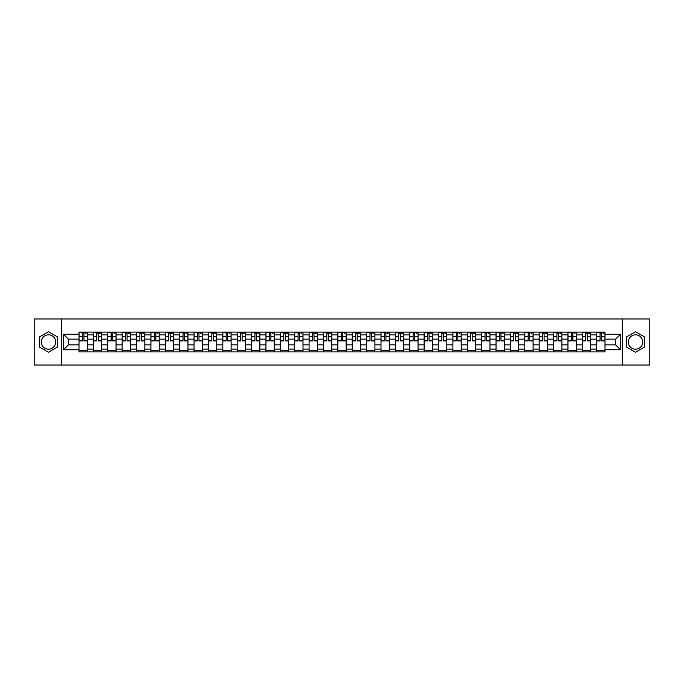 <?xml version="1.0" encoding="UTF-8"?>
<svg xmlns="http://www.w3.org/2000/svg" width="684" height="684" viewBox="0 0 684 684"><rect width="100%" height="100%" fill="white"/><g stroke="black" fill="none" stroke-linecap="round" stroke-linejoin="round"><path stroke-width="1.03" d="M48.487 349.191A7.191 7.191 0 0 1 41.296 342A7.191 7.191 0 0 1 48.487 334.809A7.191 7.191 0 0 1 55.678 342A7.191 7.191 0 0 1 48.487 349.191M635.513 349.191A7.191 7.191 0 0 1 628.322 342A7.191 7.191 0 0 1 635.513 334.809A7.191 7.191 0 0 1 642.704 342A7.191 7.191 0 0 1 635.513 349.191M622.329 365.042L649.8 365.042L649.8 318.958L34.2 318.958L34.2 365.042L622.329 365.042L622.329 318.958M93.383 351.909L93.383 334.904L87.295 334.904L87.295 351.909M87.295 334.904L87.295 332.091M93.383 334.904L93.383 332.091M101.677 332.091L101.677 351.909M107.764 351.909L107.764 332.091M116.058 332.091L116.058 351.909M122.145 351.909L122.145 332.091M130.439 332.091L130.439 351.909M136.526 351.909L136.526 332.091M144.82 332.091L144.82 351.909M150.907 351.909L150.907 332.091M159.201 332.091L159.201 351.909M165.289 351.909L165.289 332.091M173.582 332.091L173.582 351.909M179.661 351.909L179.661 332.091M187.963 332.091L187.963 351.909M194.042 351.909L194.042 332.091M202.344 332.091L202.344 351.909M208.423 351.909L208.423 332.091M216.725 332.091L216.725 351.909M222.804 351.909L222.804 332.091M231.107 332.091L231.107 351.909M237.186 351.909L237.186 332.091M245.488 332.091L245.488 351.909M251.567 351.909L251.567 332.091M259.869 332.091L259.869 351.909M265.948 351.909L265.948 332.091M274.241 332.091L274.241 351.909M280.329 351.909L280.329 332.091M288.622 332.091L288.622 351.909M294.71 351.909L294.71 332.091M303.003 332.091L303.003 351.909M309.091 351.909L309.091 332.091M317.385 332.091L317.385 351.909M323.472 351.909L323.472 332.091M331.766 332.091L331.766 351.909M337.853 351.909L337.853 332.091M346.147 332.091L346.147 351.909M352.234 351.909L352.234 332.091M360.528 332.091L360.528 351.909M366.615 351.909L366.615 332.091M374.909 332.091L374.909 351.909M380.997 351.909L380.997 332.091M389.29 332.091L389.29 351.909M395.378 351.909L395.378 332.091M403.671 332.091L403.671 351.909M409.759 351.909L409.759 332.091M418.052 332.091L418.052 351.909M424.131 351.909L424.131 332.091M432.433 332.091L432.433 351.909M438.512 351.909L438.512 332.091M446.814 332.091L446.814 351.909M452.894 351.909L452.894 332.091M461.196 332.091L461.196 351.909M467.275 351.909L467.275 332.091M475.577 332.091L475.577 351.909M481.656 351.909L481.656 332.091M489.958 332.091L489.958 351.909M496.037 351.909L496.037 332.091M504.339 332.091L504.339 351.909M510.418 351.909L510.418 332.091M518.711 332.091L518.711 351.909M524.799 351.909L524.799 332.091M533.092 332.091L533.092 351.909M539.18 351.909L539.18 332.091M547.474 332.091L547.474 351.909M553.561 351.909L553.561 332.091M561.855 332.091L561.855 351.909M567.942 351.909L567.942 332.091M576.236 332.091L576.236 351.909M582.323 351.909L582.323 332.091M590.617 332.091L590.617 351.909M596.704 351.909L596.704 332.091M596.704 344.856L590.617 344.856M582.323 344.856L576.236 344.856M567.942 344.856L561.855 344.856M553.561 344.856L547.474 344.856M539.18 344.856L533.092 344.856M524.799 344.856L518.711 344.856M510.418 344.856L504.339 344.856M496.037 344.856L489.958 344.856M481.656 344.856L475.577 344.856M467.275 344.856L461.196 344.856M452.894 344.856L446.814 344.856M438.512 344.856L432.433 344.856M424.131 344.856L418.052 344.856M409.759 344.856L403.671 344.856M395.378 344.856L389.29 344.856M380.997 344.856L374.909 344.856M366.615 344.856L360.528 344.856M352.234 344.856L346.147 344.856M337.853 344.856L331.766 344.856M323.472 344.856L317.385 344.856M309.091 344.856L303.003 344.856M294.71 344.856L288.622 344.856M280.329 344.856L274.241 344.856M265.948 344.856L259.869 344.856M251.567 344.856L245.488 344.856M237.186 344.856L231.107 344.856M222.804 344.856L216.725 344.856M208.423 344.856L202.344 344.856M194.042 344.856L187.963 344.856M179.661 344.856L173.582 344.856M165.289 344.856L159.201 344.856M150.907 344.856L144.82 344.856M136.526 344.856L130.439 344.856M122.145 344.856L116.058 344.856M107.764 344.856L101.677 344.856M93.383 344.856L87.295 344.856M596.704 339.144L590.617 339.144M582.323 339.144L576.236 339.144M567.942 339.144L561.855 339.144M553.561 339.144L547.474 339.144M539.18 339.144L533.092 339.144M524.799 339.144L518.711 339.144M510.418 339.144L504.339 339.144M496.037 339.144L489.958 339.144M481.656 339.144L475.577 339.144M467.275 339.144L461.196 339.144M452.894 339.144L446.814 339.144M438.512 339.144L432.433 339.144M424.131 339.144L418.052 339.144M409.759 339.144L403.671 339.144M395.378 339.144L389.29 339.144M380.997 339.144L374.909 339.144M366.615 339.144L360.528 339.144M352.234 339.144L346.147 339.144M337.853 339.144L331.766 339.144M323.472 339.144L317.385 339.144M309.091 339.144L303.003 339.144M294.71 339.144L288.622 339.144M280.329 339.144L274.241 339.144M265.948 339.144L259.869 339.144M251.567 339.144L245.488 339.144M237.186 339.144L231.107 339.144M222.804 339.144L216.725 339.144M208.423 339.144L202.344 339.144M194.042 339.144L187.963 339.144M179.661 339.144L173.582 339.144M165.289 339.144L159.201 339.144M150.907 339.144L144.82 339.144M136.526 339.144L130.439 339.144M122.145 339.144L116.058 339.144M107.764 339.144L101.677 339.144M93.383 339.144L87.295 339.144M68.4 344.856L79.002 344.856L79.002 339.144L68.4 339.144L68.4 344.856L63.518 349.746L63.518 334.254L79.002 334.254L79.002 339.144M604.998 339.144L604.998 344.856L615.6 344.856L615.6 339.144L604.998 339.144L604.998 332.091L79.002 332.091L79.002 334.254M604.998 334.254L620.482 334.254L620.482 349.746L604.998 349.746L604.998 344.856M79.002 344.856L79.002 351.909L604.998 351.909L604.998 349.746M79.002 349.746L63.518 349.746M61.671 365.042L61.671 318.958M57.388 336.861L48.487 331.731L39.595 336.861L39.595 347.139L48.487 352.269L57.388 347.139L57.388 336.861M644.405 336.861L635.513 331.731L626.612 336.861L626.612 347.139L635.513 352.269L644.405 347.139L644.405 336.861M87.295 350.524L79.002 350.524M82.362 333.476L83.935 333.476M101.677 350.524L93.383 350.524M96.743 333.476L98.316 333.476M116.058 350.524L107.764 350.524M111.124 333.476L112.698 333.476M130.439 350.524L122.145 350.524M125.505 333.476L127.079 333.476M144.82 350.524L136.526 350.524M139.887 333.476L141.451 333.476M159.201 350.524L150.907 350.524M154.268 333.476L155.832 333.476M173.582 350.524L165.289 350.524M168.649 333.476L170.213 333.476M187.963 350.524L179.661 350.524M183.03 333.476L184.595 333.476M202.344 350.524L194.042 350.524M197.411 333.476L198.976 333.476M216.725 350.524L208.423 350.524M211.792 333.476L213.357 333.476M231.107 350.524L222.804 350.524M226.173 333.476L227.738 333.476M245.488 350.524L237.186 350.524M240.554 333.476L242.119 333.476M259.869 350.524L251.567 350.524M254.935 333.476L256.5 333.476M274.241 350.524L265.948 350.524M269.316 333.476L270.881 333.476M288.622 350.524L280.329 350.524M283.698 333.476L285.262 333.476M303.003 350.524L294.71 350.524M298.079 333.476L299.643 333.476M317.385 350.524L309.091 350.524M312.451 333.476L314.024 333.476M331.766 350.524L323.472 350.524M326.832 333.476L328.406 333.476M346.147 350.524L337.853 350.524M341.213 333.476L342.787 333.476M360.528 350.524L352.234 350.524M355.594 333.476L357.168 333.476M374.909 350.524L366.615 350.524M369.976 333.476L371.549 333.476M389.29 350.524L380.997 350.524M384.357 333.476L385.921 333.476M403.671 350.524L395.378 350.524M398.738 333.476L400.302 333.476M418.052 350.524L409.759 350.524M413.119 333.476L414.684 333.476M432.433 350.524L424.131 350.524M427.5 333.476L429.065 333.476M446.814 350.524L438.512 350.524M441.881 333.476L443.446 333.476M461.196 350.524L452.894 350.524M456.262 333.476L457.827 333.476M475.577 350.524L467.275 350.524M470.643 333.476L472.208 333.476M489.958 350.524L481.656 350.524M485.024 333.476L486.589 333.476M504.339 350.524L496.037 350.524M499.406 333.476L500.97 333.476M518.711 350.524L510.418 350.524M513.787 333.476L515.351 333.476M533.092 350.524L524.799 350.524M528.168 333.476L529.732 333.476M547.474 350.524L539.18 350.524M542.549 333.476L544.113 333.476M561.855 350.524L553.561 350.524M556.921 333.476L558.495 333.476M576.236 350.524L567.942 350.524M571.302 333.476L572.876 333.476M590.617 350.524L582.323 350.524M585.684 333.476L587.257 333.476M604.998 350.524L596.704 350.524M600.065 333.476L601.638 333.476M63.518 334.254L68.4 339.144M615.6 344.856L620.482 349.746M615.6 339.144L620.482 334.254M83.935 340.623L87.253 340.94L83.935 340.94L83.935 332.185L87.253 332.185L85.406 332.185M87.253 340.623L87.253 332.185M82.362 333.382L83.935 333.382M85.406 333.382L86.056 333.382M85.269 332.185L79.045 332.185L79.045 340.94L82.362 340.94L82.362 332.185L81.028 332.185M98.316 340.623L101.634 340.94L98.316 340.94L98.316 332.185L101.634 332.185L99.787 332.185M101.634 340.623L101.634 332.185M96.743 333.382L98.316 333.382M99.787 333.382L100.437 333.382M99.65 332.185L93.426 332.185L93.426 340.94L96.743 340.94L96.743 332.185L95.409 332.185M112.698 340.623L116.015 340.94L112.698 340.94L112.698 332.185L116.015 332.185L114.168 332.185M116.015 340.623L116.015 332.185M111.124 333.382L112.698 333.382M114.168 333.382L114.818 333.382M114.031 332.185L107.807 332.185L107.807 340.94L111.124 340.94L111.124 332.185L109.791 332.185M127.079 340.623L130.396 340.94L127.079 340.94L127.079 332.185L130.396 332.185L128.549 332.185M130.396 340.623L130.396 332.185M125.505 333.382L127.079 333.382M128.549 333.382L129.199 333.382M128.412 332.185L122.188 332.185L122.188 340.94L125.505 340.94L125.505 332.185L124.172 332.185M141.451 340.623L144.777 340.94L141.451 340.94L141.451 332.185L144.777 332.185L142.93 332.185M144.777 340.623L144.777 332.185M139.887 333.382L141.451 333.382M142.93 333.382L143.572 333.382M142.794 332.185L136.569 332.185L136.569 340.94L139.887 340.94L139.887 332.185L138.553 332.185M155.832 340.623L159.158 340.94L155.832 340.94L155.832 332.185L159.158 332.185L157.311 332.185M159.158 340.623L159.158 332.185M154.268 333.382L155.832 333.382M157.311 333.382L157.953 333.382M157.175 332.185L150.95 332.185L150.95 340.94L154.268 340.94L154.268 332.185L152.934 332.185M170.213 340.623L173.531 340.94L170.213 340.94L170.213 332.185L173.531 332.185L171.693 332.185M173.531 340.623L173.531 332.185M168.649 333.382L170.213 333.382M171.693 333.382L172.334 333.382M171.556 332.185L165.331 332.185L165.331 340.94L168.649 340.94L168.649 332.185L167.315 332.185M184.595 340.623L187.912 340.94L184.595 340.94L184.595 332.185L187.912 332.185L186.074 332.185M187.912 340.623L187.912 332.185M183.03 333.382L184.595 333.382M186.074 333.382L186.715 333.382M185.937 332.185L179.712 332.185L179.712 340.94L183.03 340.94L183.03 332.185L181.696 332.185M198.976 340.623L202.293 340.94L198.976 340.94L198.976 332.185L202.293 332.185L200.455 332.185M202.293 340.623L202.293 332.185M197.411 333.382L198.976 333.382M200.455 333.382L201.096 333.382M200.318 332.185L194.094 332.185L194.094 340.94L197.411 340.94L197.411 332.185L196.077 332.185M213.357 340.623L216.674 340.94L213.357 340.94L213.357 332.185L216.674 332.185L214.836 332.185M216.674 340.623L216.674 332.185M211.792 333.382L213.357 333.382M214.836 333.382L215.477 333.382M214.699 332.185L208.475 332.185L208.475 340.94L211.792 340.94L211.792 332.185L210.458 332.185M227.738 340.623L231.055 340.94L227.738 340.94L227.738 332.185L231.055 332.185L229.217 332.185M231.055 340.623L231.055 332.185M226.173 333.382L227.738 333.382M229.217 333.382L229.858 333.382M229.072 332.185L222.856 332.185L222.856 340.94L226.173 340.94L226.173 332.185L224.831 332.185M242.119 340.623L245.436 340.94L242.119 340.94L242.119 332.185L245.436 332.185L243.598 332.185M245.436 340.623L245.436 332.185M240.554 333.382L242.119 333.382M243.598 333.382L244.239 333.382M243.453 332.185L237.237 332.185L237.237 340.94L240.554 340.94L240.554 332.185L239.212 332.185M256.5 340.623L259.817 340.94L256.5 340.94L256.5 332.185L259.817 332.185L257.979 332.185M259.817 340.623L259.817 332.185M254.935 333.382L256.5 333.382M257.979 333.382L258.62 333.382M257.834 332.185L251.618 332.185L251.618 340.94L254.935 340.94L254.935 332.185L253.593 332.185M270.881 340.623L274.198 340.94L270.881 340.94L270.881 332.185L274.198 332.185L272.352 332.185M274.198 340.623L274.198 332.185M269.316 333.382L270.881 333.382M272.352 333.382L273.002 333.382M272.215 332.185L265.999 332.185L265.999 340.94L269.316 340.94L269.316 332.185L267.974 332.185M285.262 340.623L288.58 340.94L285.262 340.94L285.262 332.185L288.58 332.185L286.733 332.185M288.58 340.623L288.58 332.185M283.698 333.382L285.262 333.382M286.733 333.382L287.383 333.382M286.596 332.185L280.372 332.185L280.372 340.94L283.698 340.94L283.698 332.185L282.355 332.185M299.643 340.623L302.961 340.94L299.643 340.94L299.643 332.185L302.961 332.185L301.114 332.185M302.961 340.623L302.961 332.185M298.079 333.382L299.643 333.382M301.114 333.382L301.764 333.382M300.977 332.185L294.753 332.185L294.753 340.94L298.079 340.94L298.079 332.185L296.736 332.185M314.024 340.623L317.342 340.94L314.024 340.94L314.024 332.185L317.342 332.185L315.495 332.185M317.342 340.623L317.342 332.185M312.451 333.382L314.024 333.382M315.495 333.382L316.145 333.382M315.358 332.185L309.134 332.185L309.134 340.94L312.451 340.94L312.451 332.185L311.117 332.185M328.406 340.623L331.723 340.94L328.406 340.94L328.406 332.185L331.723 332.185L329.876 332.185M331.723 340.623L331.723 332.185M326.832 333.382L328.406 333.382M329.876 333.382L330.526 333.382M329.739 332.185L323.515 332.185L323.515 340.94L326.832 340.94L326.832 332.185L325.498 332.185M342.787 340.623L346.104 340.94L342.787 340.94L342.787 332.185L346.104 332.185L344.257 332.185M346.104 340.623L346.104 332.185M341.213 333.382L342.787 333.382M344.257 333.382L344.907 333.382M344.12 332.185L337.896 332.185L337.896 340.94L341.213 340.94L341.213 332.185L339.88 332.185M357.168 340.623L360.485 340.94L357.168 340.94L357.168 332.185L360.485 332.185L358.638 332.185M360.485 340.623L360.485 332.185M355.594 333.382L357.168 333.382M358.638 333.382L359.288 333.382M358.502 332.185L352.277 332.185L352.277 340.94L355.594 340.94L355.594 332.185L354.261 332.185M371.549 340.623L374.866 340.94L371.549 340.94L371.549 332.185L374.866 332.185L373.019 332.185M374.866 340.623L374.866 332.185M369.976 333.382L371.549 333.382M373.019 333.382L373.669 333.382M372.883 332.185L366.658 332.185L366.658 340.94L369.976 340.94L369.976 332.185L368.642 332.185M385.921 340.623L389.247 340.94L385.921 340.94L385.921 332.185L389.247 332.185L387.401 332.185M389.247 340.623L389.247 332.185M384.357 333.382L385.921 333.382M387.401 333.382L388.042 333.382M387.264 332.185L381.039 332.185L381.039 340.94L384.357 340.94L384.357 332.185L383.023 332.185M400.302 340.623L403.628 340.94L400.302 340.94L400.302 332.185L403.628 332.185L401.782 332.185M403.628 340.623L403.628 332.185M398.738 333.382L400.302 333.382M401.782 333.382L402.423 333.382M401.645 332.185L395.42 332.185L395.42 340.94L398.738 340.94L398.738 332.185L397.404 332.185M414.684 340.623L418.001 340.94L414.684 340.94L414.684 332.185L418.001 332.185L416.163 332.185M418.001 340.623L418.001 332.185M413.119 333.382L414.684 333.382M416.163 333.382L416.804 333.382M416.026 332.185L409.801 332.185L409.801 340.94L413.119 340.94L413.119 332.185L411.785 332.185M429.065 340.623L432.382 340.94L429.065 340.94L429.065 332.185L432.382 332.185L430.544 332.185M432.382 340.623L432.382 332.185M427.5 333.382L429.065 333.382M430.544 333.382L431.185 333.382M430.407 332.185L424.183 332.185L424.183 340.94L427.5 340.94L427.5 332.185L426.166 332.185M443.446 340.623L446.763 340.94L443.446 340.94L443.446 332.185L446.763 332.185L444.925 332.185M446.763 340.623L446.763 332.185M441.881 333.382L443.446 333.382M444.925 333.382L445.566 333.382M444.788 332.185L438.564 332.185L438.564 340.94L441.881 340.94L441.881 332.185L440.547 332.185M457.827 340.623L461.144 340.94L457.827 340.94L457.827 332.185L461.144 332.185L459.306 332.185M461.144 340.623L461.144 332.185M456.262 333.382L457.827 333.382M459.306 333.382L459.947 333.382M459.169 332.185L452.945 332.185L452.945 340.94L456.262 340.94L456.262 332.185L454.928 332.185M472.208 340.623L475.525 340.94L472.208 340.94L472.208 332.185L475.525 332.185L473.687 332.185M475.525 340.623L475.525 332.185M470.643 333.382L472.208 333.382M473.687 333.382L474.328 333.382M473.542 332.185L467.326 332.185L467.326 340.94L470.643 340.94L470.643 332.185L469.301 332.185M486.589 340.623L489.906 340.94L486.589 340.94L486.589 332.185L489.906 332.185L488.068 332.185M489.906 340.623L489.906 332.185M485.024 333.382L486.589 333.382M488.068 333.382L488.709 333.382M487.923 332.185L481.707 332.185L481.707 340.94L485.024 340.94L485.024 332.185L483.682 332.185M500.97 340.623L504.288 340.94L500.97 340.94L500.97 332.185L504.288 332.185L502.441 332.185M504.288 340.623L504.288 332.185M499.406 333.382L500.97 333.382M502.441 333.382L503.091 333.382M502.304 332.185L496.088 332.185L496.088 340.94L499.406 340.94L499.406 332.185L498.063 332.185M515.351 340.623L518.669 340.94L515.351 340.94L515.351 332.185L518.669 332.185L516.822 332.185M518.669 340.623L518.669 332.185M513.787 333.382L515.351 333.382M516.822 333.382L517.472 333.382M516.685 332.185L510.469 332.185L510.469 340.94L513.787 340.94L513.787 332.185L512.444 332.185M529.732 340.623L533.05 340.94L529.732 340.94L529.732 332.185L533.05 332.185L531.203 332.185M533.05 340.623L533.05 332.185M528.168 333.382L529.732 333.382M531.203 333.382L531.853 333.382M531.066 332.185L524.842 332.185L524.842 340.94L528.168 340.94L528.168 332.185L526.825 332.185M544.113 340.623L547.431 340.94L544.113 340.94L544.113 332.185L547.431 332.185L545.584 332.185M547.431 340.623L547.431 332.185M542.549 333.382L544.113 333.382M545.584 333.382L546.234 333.382M545.447 332.185L539.223 332.185L539.223 340.94L542.549 340.94L542.549 332.185L541.206 332.185M558.495 340.623L561.812 340.94L558.495 340.94L558.495 332.185L561.812 332.185L559.965 332.185M561.812 340.623L561.812 332.185M556.921 333.382L558.495 333.382M559.965 333.382L560.615 333.382M559.828 332.185L553.604 332.185L553.604 340.94L556.921 340.94L556.921 332.185L555.588 332.185M572.876 340.623L576.193 340.94L572.876 340.94L572.876 332.185L576.193 332.185L574.346 332.185M576.193 340.623L576.193 332.185M571.302 333.382L572.876 333.382M574.346 333.382L574.996 333.382M574.209 332.185L567.985 332.185L567.985 340.94L571.302 340.94L571.302 332.185L569.969 332.185M587.257 340.623L590.574 340.94L587.257 340.94L587.257 332.185L590.574 332.185L588.727 332.185M590.574 340.623L590.574 332.185M585.684 333.382L587.257 333.382M588.727 333.382L589.377 333.382M588.591 332.185L582.366 332.185L582.366 340.94L585.684 340.94L585.684 332.185L584.35 332.185M601.638 340.623L604.955 340.94L601.638 340.94L601.638 332.185L604.955 332.185L603.108 332.185M604.955 340.623L604.955 332.185M600.065 333.382L601.638 333.382M603.108 333.382L603.758 333.382M602.972 332.185L596.747 332.185L596.747 340.94L600.065 340.94L600.065 332.185L598.731 332.185M582.323 334.904L576.236 334.904M567.942 334.904L561.855 334.904M553.561 334.904L547.474 334.904M539.18 334.904L533.092 334.904M524.799 334.904L518.711 334.904M510.418 334.904L504.339 334.904M496.037 334.904L489.958 334.904M481.656 334.904L475.577 334.904M467.275 334.904L461.196 334.904M452.894 334.904L446.814 334.904M438.512 334.904L432.433 334.904M424.131 334.904L418.052 334.904M409.759 334.904L403.671 334.904M395.378 334.904L389.29 334.904M380.997 334.904L374.909 334.904M366.615 334.904L360.528 334.904M352.234 334.904L346.147 334.904M337.853 334.904L331.766 334.904M323.472 334.904L317.385 334.904M309.091 334.904L303.003 334.904M294.71 334.904L288.622 334.904M280.329 334.904L274.241 334.904M265.948 334.904L259.869 334.904M251.567 334.904L245.488 334.904M237.186 334.904L231.107 334.904M222.804 334.904L216.725 334.904M208.423 334.904L202.344 334.904M194.042 334.904L187.963 334.904M179.661 334.904L173.582 334.904M165.289 334.904L159.201 334.904M150.907 334.904L144.82 334.904M136.526 334.904L130.439 334.904M122.145 334.904L116.058 334.904M107.764 334.904L101.677 334.904M596.704 334.904L590.617 334.904M582.323 349.096L576.236 349.096M567.942 349.096L561.855 349.096M553.561 349.096L547.474 349.096M539.18 349.096L533.092 349.096M524.799 349.096L518.711 349.096M510.418 349.096L504.339 349.096M496.037 349.096L489.958 349.096M481.656 349.096L475.577 349.096M467.275 349.096L461.196 349.096M452.894 349.096L446.814 349.096M438.512 349.096L432.433 349.096M424.131 349.096L418.052 349.096M409.759 349.096L403.671 349.096M395.378 349.096L389.29 349.096M380.997 349.096L374.909 349.096M366.615 349.096L360.528 349.096M352.234 349.096L346.147 349.096M337.853 349.096L331.766 349.096M323.472 349.096L317.385 349.096M309.091 349.096L303.003 349.096M294.71 349.096L288.622 349.096M280.329 349.096L274.241 349.096M265.948 349.096L259.869 349.096M251.567 349.096L245.488 349.096M237.186 349.096L231.107 349.096M222.804 349.096L216.725 349.096M208.423 349.096L202.344 349.096M194.042 349.096L187.963 349.096M179.661 349.096L173.582 349.096M165.289 349.096L159.201 349.096M150.907 349.096L144.82 349.096M136.526 349.096L130.439 349.096M122.145 349.096L116.058 349.096M107.764 349.096L101.677 349.096M93.383 349.096L87.295 349.096M596.704 349.096L590.617 349.096M83.935 336.656L87.253 336.656M79.045 340.623L82.362 340.623M79.045 336.656L82.362 336.656M98.316 336.656L101.634 336.656M93.426 340.623L96.743 340.623M93.426 336.656L96.743 336.656M112.698 336.656L116.015 336.656M107.807 340.623L111.124 340.623M107.807 336.656L111.124 336.656M127.079 336.656L130.396 336.656M122.188 340.623L125.505 340.623M122.188 336.656L125.505 336.656M141.451 336.656L144.777 336.656M136.569 340.623L139.887 340.623M136.569 336.656L139.887 336.656M155.832 336.656L159.158 336.656M150.95 340.623L154.268 340.623M150.95 336.656L154.268 336.656M170.213 336.656L173.531 336.656M165.331 340.623L168.649 340.623M165.331 336.656L168.649 336.656M184.595 336.656L187.912 336.656M179.712 340.623L183.03 340.623M179.712 336.656L183.03 336.656M198.976 336.656L202.293 336.656M194.094 340.623L197.411 340.623M194.094 336.656L197.411 336.656M213.357 336.656L216.674 336.656M208.475 340.623L211.792 340.623M208.475 336.656L211.792 336.656M227.738 336.656L231.055 336.656M222.856 340.623L226.173 340.623M222.856 336.656L226.173 336.656M242.119 336.656L245.436 336.656M237.237 340.623L240.554 340.623M237.237 336.656L240.554 336.656M256.5 336.656L259.817 336.656M251.618 340.623L254.935 340.623M251.618 336.656L254.935 336.656M270.881 336.656L274.198 336.656M265.999 340.623L269.316 340.623M265.999 336.656L269.316 336.656M285.262 336.656L288.58 336.656M280.372 340.623L283.698 340.623M280.372 336.656L283.698 336.656M299.643 336.656L302.961 336.656M294.753 340.623L298.079 340.623M294.753 336.656L298.079 336.656M314.024 336.656L317.342 336.656M309.134 340.623L312.451 340.623M309.134 336.656L312.451 336.656M328.406 336.656L331.723 336.656M323.515 340.623L326.832 340.623M323.515 336.656L326.832 336.656M342.787 336.656L346.104 336.656M337.896 340.623L341.213 340.623M337.896 336.656L341.213 336.656M357.168 336.656L360.485 336.656M352.277 340.623L355.594 340.623M352.277 336.656L355.594 336.656M371.549 336.656L374.866 336.656M366.658 340.623L369.976 340.623M366.658 336.656L369.976 336.656M385.921 336.656L389.247 336.656M381.039 340.623L384.357 340.623M381.039 336.656L384.357 336.656M400.302 336.656L403.628 336.656M395.42 340.623L398.738 340.623M395.42 336.656L398.738 336.656M414.684 336.656L418.001 336.656M409.801 340.623L413.119 340.623M409.801 336.656L413.119 336.656M429.065 336.656L432.382 336.656M424.183 340.623L427.5 340.623M424.183 336.656L427.5 336.656M443.446 336.656L446.763 336.656M438.564 340.623L441.881 340.623M438.564 336.656L441.881 336.656M457.827 336.656L461.144 336.656M452.945 340.623L456.262 340.623M452.945 336.656L456.262 336.656M472.208 336.656L475.525 336.656M467.326 340.623L470.643 340.623M467.326 336.656L470.643 336.656M486.589 336.656L489.906 336.656M481.707 340.623L485.024 340.623M481.707 336.656L485.024 336.656M500.97 336.656L504.288 336.656M496.088 340.623L499.406 340.623M496.088 336.656L499.406 336.656M515.351 336.656L518.669 336.656M510.469 340.623L513.787 340.623M510.469 336.656L513.787 336.656M529.732 336.656L533.05 336.656M524.842 340.623L528.168 340.623M524.842 336.656L528.168 336.656M544.113 336.656L547.431 336.656M539.223 340.623L542.549 340.623M539.223 336.656L542.549 336.656M558.495 336.656L561.812 336.656M553.604 340.623L556.921 340.623M553.604 336.656L556.921 336.656M572.876 336.656L576.193 336.656M567.985 340.623L571.302 340.623M567.985 336.656L571.302 336.656M587.257 336.656L590.574 336.656M582.366 340.623L585.684 340.623M582.366 336.656L585.684 336.656M601.638 336.656L604.955 336.656M596.747 340.623L600.065 340.623M596.747 336.656L600.065 336.656"/></g></svg>
